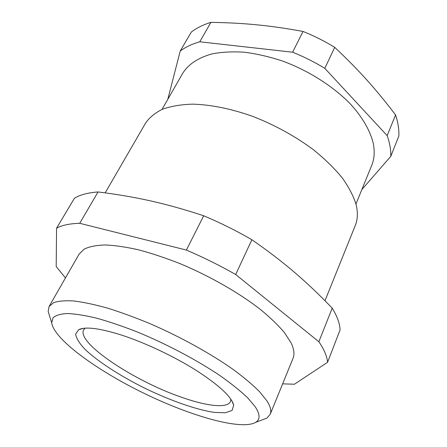 <?xml version="1.0" encoding="UTF-8"?>
<svg xmlns="http://www.w3.org/2000/svg" width="447" height="447" viewBox="0 0 447 447"><rect width="100%" height="100%" fill="white"/><g stroke="black" fill="none" stroke-linecap="round" stroke-linejoin="round"><path stroke-width="0.67" d="M65.463 277.933L56.199 266.535L56.562 228.193C61.982 225.227 69.698 223.595 79.722 223.304L186.377 250.057C203.329 257.316 219.768 265.462 235.675 274.503L318.873 341.748C324.22 349.621 327.115 356.471 327.562 362.31L294.444 384.23L282.627 383.85M50.019 317.364L48.164 311.43L49.114 306.463L79.153 254.041L84.237 249.085C89.355 246.615 96.295 245.241 105.051 244.962C114.801 245.358 125.993 246.99 138.631 249.845C151.924 253.399 165.882 258.059 180.504 263.831C209.917 276.157 238.949 292.791 260.238 309.307C270.195 317.504 278.291 325.304 284.521 332.713L291.081 342.871C294.07 349.113 294.718 354.27 293.025 358.354L270.206 414.302L266.881 418.107L261.059 420.297M56.562 228.193L74.465 198.228C80.091 194.797 87.953 192.702 98.044 191.942L79.722 223.304M186.377 250.057L203.692 215.772C165.183 203.094 135.24 196.607 98.044 191.942M203.692 215.772C220.321 222.774 236.385 230.758 251.89 239.721L235.675 274.503M318.873 341.748L332.199 308.123C306.888 281.845 284.359 262.294 251.89 239.721M332.199 308.123C337.228 316.359 339.854 323.617 340.072 329.908L327.562 362.31M49.114 306.463L53.606 302.675C58.395 301.01 65.1 300.44 73.716 300.96C83.382 302.155 94.613 304.536 107.403 308.089C120.919 312.308 135.201 317.538 150.259 323.773C180.622 336.943 211.001 353.773 233.597 369.764C244.202 377.642 252.907 385.007 259.713 391.857L267.055 401.06C270.524 406.608 271.575 411.022 270.206 414.302M105.185 192.853L145.582 123.093C149.443 117.494 155.092 112.862 162.535 109.202C170.972 106.207 180.957 104.52 192.484 104.145C210.699 104.581 231.814 108.85 253.605 116.695C275.771 125.478 295.914 136.642 314.034 150.198C325.176 159.305 334.596 168.558 342.296 177.956C348.883 187.248 353.488 196.104 356.103 204.536C358.013 212.442 357.751 219.393 355.315 225.383L324.991 300.719M255.209 406.731C260.115 414.213 260.316 419.392 255.813 422.275C241.542 430.746 190.746 416.14 143.683 393.142C96.586 370.217 53.802 339.178 51.69 322.717L53.048 317.783C55.774 315.303 60.529 313.883 67.318 313.531C75.258 313.85 84.997 315.392 96.524 318.147C108.934 321.6 122.394 326.154 136.905 331.808C166.401 343.905 197.205 360.209 220.488 375.949C231.44 383.71 240.464 390.969 247.56 397.718L255.209 406.731M120.656 334.797C144.286 342.368 173.81 356.259 196.227 370.39C219.259 385.342 231.742 396.97 233.686 405.273L232.082 410.435L225.333 412.788L214.236 412.391C196.345 409.715 170.883 400.763 145.839 388.717C120.93 376.402 98.2 361.846 85.075 349.392C79.41 343.408 76.258 338.318 75.632 334.127L78.711 329.685C85.193 326.444 99.173 328.148 120.656 334.797M162.021 109.42L182.75 73.247C188.438 64.217 198.177 57.769 211.967 53.903C221.757 52.008 232.624 51.455 244.57 52.249C256.964 53.847 269.697 56.803 282.778 61.116C308.888 70.805 333.496 86.528 350.616 104.207C362.729 117.572 370.412 131.167 373.329 143.655C374.871 151.779 374.329 159.031 371.708 165.407L355.968 204.011M85.198 328.159L83.656 329.875C76.213 342.888 135 381.554 182.097 397.444C207.067 406.234 227.484 408.58 230.49 401.49L230.892 399.227M167.798 99.34L180.219 51.031C185.522 47.086 192.042 44.002 199.77 41.789L292.634 52.204C303.826 56.719 314.554 62.099 324.818 68.346L387.175 135.625C389.79 142.995 390.985 149.907 390.767 156.366L361.852 189.578M180.219 51.031L191.288 32.089C196.646 27.977 203.189 24.73 210.923 22.35L199.77 41.789M387.175 135.625L395.573 114.913C398.059 122.394 399.149 129.434 398.841 136.044L390.767 156.366M292.634 52.204L303.027 31.441C314.062 35.855 324.623 41.158 334.708 47.348L324.818 68.346M303.027 31.441C269.39 25.289 243.771 22.92 210.923 22.35M395.573 114.913C375.983 89.255 359.187 70.369 334.708 47.348M255.813 422.275L266.881 418.107M51.69 322.717L48.164 311.43M83.5 328.327L78.711 329.685M231.809 400.663L233.686 405.273"/></g></svg>
